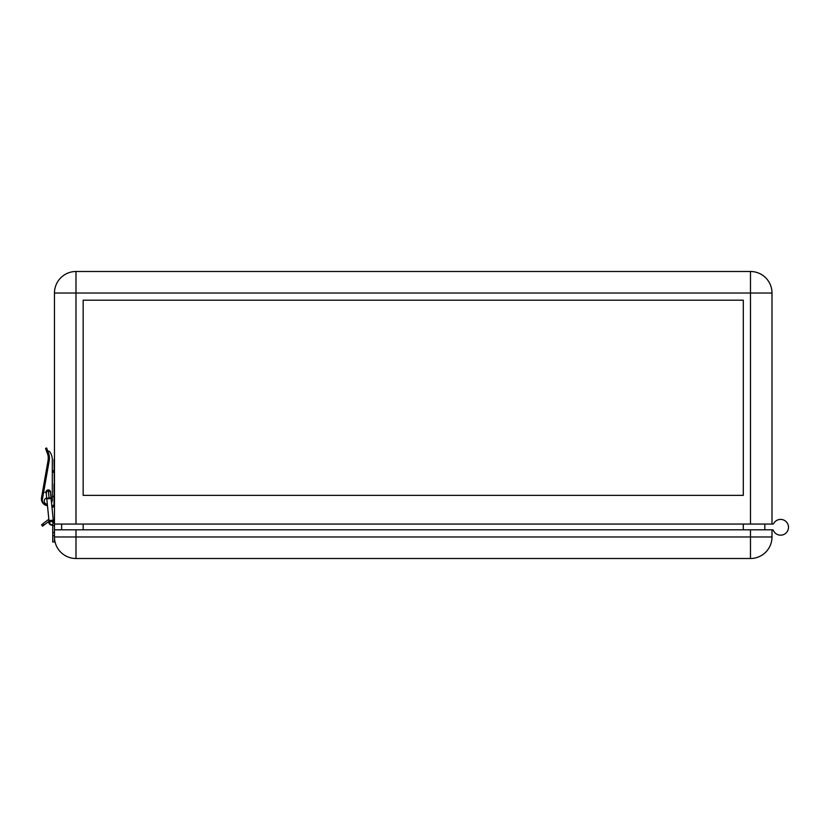 <?xml version="1.0" encoding="UTF-8"?>
<svg xmlns="http://www.w3.org/2000/svg" width="830" height="830" viewBox="0 0 830 830"><rect width="100%" height="100%" fill="white"/><g stroke="black" fill="none" stroke-linecap="round" stroke-linejoin="round"><path stroke-width="1.25" d="M75.987 558.507A21.528 21.528 0 0 1 54.469 536.979L54.469 524.062L772.958 524.062A0.716 0.716 0 0 0 773.591 523.678A7.895 7.895 0 0 1 788.5 527.299A7.895 7.895 0 0 1 773.29 530.256A0.716 0.716 0 0 0 772.626 529.81L771.993 529.81L771.993 536.979A21.528 21.528 0 0 1 750.476 558.507L75.987 558.507L75.987 536.979L54.469 536.979L54.469 542L52.747 542L52.747 532.653L54.469 532.653M54.033 459.488L54.469 493.643M54.033 492.491L54.033 483.88M47.403 504.993A5.022 5.022 0 0 1 42.268 500.065L42.818 496.382L41.78 496.195L48.057 460.588A13.633 13.633 0 0 0 47.445 453.564L45.567 448.397L46.407 450.711L47.818 450.856A1.432 1.432 0 0 0 48.846 451.292L49.012 451.292A0.716 0.716 0 0 1 49.593 451.582A13.633 13.633 0 0 1 52.311 459.747L52.311 470.454L54.033 470.921M54.033 472.405L52.311 471.938L52.311 496.516L54.033 496.516L52.311 496.516M47.445 505.408L46.999 505.408A4.451 4.451 0 0 1 42.652 501.911M54.469 523.056A4.015 4.015 0 0 0 53.265 520.202L51.771 505.408L54.033 505.408L54.033 493.643M54.469 524.062L54.469 293.021A21.528 21.528 0 0 1 75.987 271.493L750.476 271.493A21.528 21.528 0 0 1 771.993 293.021L771.993 524.062M83.166 495.365L83.166 300.19L743.296 300.19L743.296 495.365L83.166 495.365M764.824 529.81L764.824 524.062M61.638 529.81L61.638 524.062M773.591 523.678A0.716 0.716 0 0 1 772.958 524.062M46.47 493.383L46.096 491.495M52.259 505.408L53.12 506.777M53.701 505.335L52.549 505.761M53.12 505.553L53.701 506.217L53.12 505.657L52.549 506.591M53.12 507.161L53.12 506.041L53.12 507.161M53.525 522.807L50.423 492.014L48.275 490.074A2.148 2.148 0 0 0 46.138 492.481L46.138 492.481M48.897 498.01C51.585 497.959 51.668 498.187 49.146 498.695L48.275 490.074L46.138 492.429L49.012 520.887C48.441 523.315 49.375 524.747 51.823 525.172L49.25 523.232M51.149 520.317C53.836 520.265 53.919 520.493 51.398 521.001L51.149 521.022C48.462 521.074 48.379 520.846 50.9 520.337M51.823 525.172L53.535 522.838L51.823 525.172L52.747 524.736L52.747 532.653M50.464 492.429L50.423 492.045A2.148 2.148 0 0 0 48.275 490.074L48.482 490.084M49.146 498.695L48.897 498.726C46.21 498.778 46.127 498.55 48.648 498.042M45.567 448.397L46.646 448.003L47.497 450.348A1.432 1.432 0 0 0 47.818 450.856L47.497 450.348M42.911 523.772L43.959 525.141L42.6 526.189L41.552 524.819L47.995 519.87A4.015 4.015 0 0 1 48.856 519.373L47.476 505.678A6.744 6.744 0 0 1 44.799 504.827M44.789 504.816A6.744 6.744 0 0 1 41.5 497.803L41.78 496.195L42.818 496.382M46.221 493.238A2.293 2.293 0 0 1 48.275 489.928A2.293 2.293 0 0 1 50.495 492.802M52.311 459.747L52.311 499.971A5.022 5.022 0 0 1 51.502 502.71M46.698 498A3.154 3.154 0 0 0 47.331 504.235A3.154 3.154 0 0 1 46.698 498M47.694 450.898L48.524 453.17L47.445 453.564A13.633 13.633 0 0 1 48.057 460.588L41.78 496.195M49.012 451.292A0.716 0.716 0 0 1 49.593 451.582M52.747 529.81L52.747 538.411M772.626 529.81A0.716 0.716 0 0 1 773.29 530.256A0.716 0.716 0 0 0 772.626 529.81M43.959 525.141L49.043 521.24M52.747 525.504L54.469 525.504M54.469 529.81L75.987 529.81L75.987 536.979L750.476 536.979L750.476 558.507M771.993 529.81L75.987 529.81M75.987 524.062L75.987 293.021L54.469 293.021M750.476 524.062L750.476 293.021L75.987 293.021L75.987 271.493M771.993 293.021L750.476 293.021L750.476 271.493M83.166 529.81L83.166 524.062M743.296 529.81L743.296 524.062M46.127 492.149L44.976 492.335M48.057 460.588L49.188 460.795A14.784 14.784 0 0 0 48.524 453.17A14.784 14.784 0 0 1 49.188 460.795L42.268 500.065M52.747 535.672L54.469 535.672M771.993 536.979L750.476 536.979L750.476 529.81M53.535 522.838L50.962 520.96L49.25 523.284"/></g></svg>
